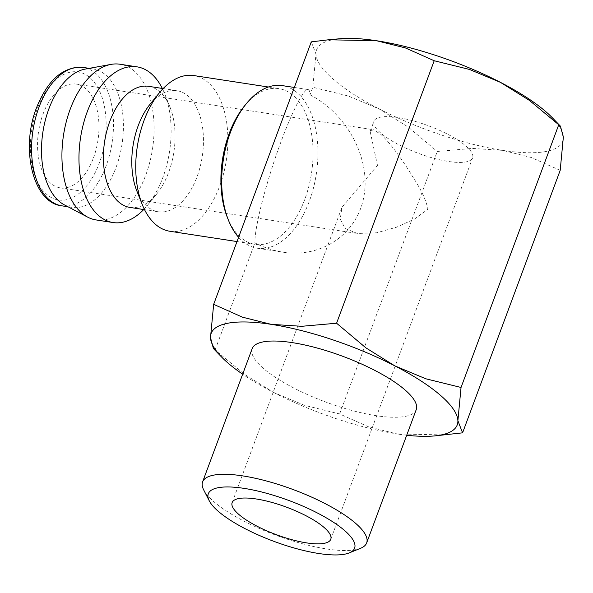 <?xml version="1.0" encoding="UTF-8"?>
<svg xmlns="http://www.w3.org/2000/svg" width="593" height="593" viewBox="0 0 593 593"><rect width="100%" height="100%" fill="white"/><g stroke="black" fill="none" stroke-linecap="round" stroke-linejoin="round"><path stroke-width="0.44" stroke-dasharray="2.96 2.22" d="M238.594 237.296A82.264 47.032 98.7 0 0 242.285 240.966A82.264 47.032 98.7 0 0 257.34 248.23A82.264 47.032 98.7 0 0 313.46 187.974A82.264 47.032 98.7 0 0 297.36 92.871A82.264 47.032 98.7 0 0 282.305 85.607M309.991 94.813C346.905 113.708 370.64 158.027 364.028 195.742C357.712 233.546 322.155 258.333 283.061 252.181C273.403 250.676 264.026 247.585 254.916 242.908C254.412 229.602 264.004 190.39 276.753 153.624C289.488 116.806 303.223 88.668 308.026 89.558C309.22 89.758 309.872 91.507 309.991 94.813L312.8 87.245L315.965 54.007L311.273 41.873M227.401 217.564A78.765 45.031 98.7 0 0 240.617 237.378A78.765 45.031 98.7 0 0 255.034 244.338A78.765 45.031 98.7 0 0 308.76 186.647A78.765 45.031 98.7 0 0 293.35 95.584A78.765 45.031 98.7 0 0 278.932 88.631A78.765 45.031 98.7 0 0 244.538 105.88M169.865 231.263A78.765 45.031 98.7 0 0 223.598 173.571A78.765 45.031 98.7 0 0 208.18 82.516A78.765 45.031 98.7 0 0 193.77 75.556M136.835 190.961A61.264 35.024 98.7 0 0 147.116 206.371A61.264 35.024 98.7 0 0 158.324 211.783A61.264 35.024 98.7 0 0 200.115 166.915A61.264 35.024 98.7 0 0 188.129 96.088A61.264 35.024 98.7 0 0 176.914 90.677A61.264 35.024 98.7 0 0 150.17 104.094M129.941 207.424A61.264 35.024 98.7 0 0 156.685 194.007A61.264 35.024 98.7 0 0 170.021 107.148A61.264 35.024 98.7 0 0 159.739 91.73A61.264 35.024 98.7 0 0 148.532 86.319M143.721 209.544A78.765 45.031 98.7 0 0 147.479 205.297A78.765 45.031 98.7 0 0 164.624 93.612A78.765 45.031 98.7 0 0 162.312 88.439M96.051 219.929A78.765 45.031 98.7 0 0 149.784 162.237A78.765 45.031 98.7 0 0 134.374 71.182A78.765 45.031 98.7 0 0 119.956 64.229M64.378 204.874A70.011 40.027 98.7 0 0 71.835 207.357A70.011 40.027 98.7 0 0 119.593 156.078A70.011 40.027 98.7 0 0 105.895 75.141A70.011 40.027 98.7 0 0 93.079 68.951A70.011 40.027 98.7 0 0 85.222 69.085M552.424 117.859A131.275 36.603 20.4 0 1 563.35 137.116A131.275 36.603 20.4 0 1 502.649 150.37A131.275 36.603 20.4 0 1 378.957 108.816A131.275 36.603 20.4 0 1 333.199 79.217A131.275 36.603 20.4 0 1 315.965 54.007A131.275 36.603 20.4 0 1 339.722 38.76M560.192 170.361L531.298 157.508L502.649 150.37L472.08 148.413L437.263 151.489L407.977 126.88L378.957 108.816L348.017 95.933L312.8 87.245M213.406 348.551L244.479 374.339L273.492 392.403A131.275 36.603 20.4 0 1 242.656 374.22M360.655 548.251A87.519 24.402 20.4 0 1 290.251 540.164A87.519 24.402 20.4 0 1 213.658 501.522A87.519 24.402 20.4 0 1 203.666 489.862M416.219 409.659A87.519 24.402 20.4 0 1 351.827 410.43A87.519 24.402 20.4 0 1 263.218 368.253A87.519 24.402 20.4 0 1 252.166 348.647M93.457 157.901A52.51 30.021 98.7 0 0 76.23 84.073A52.51 30.021 98.7 0 0 43.059 114.056A52.51 30.021 98.7 0 0 60.293 187.877A52.51 30.021 98.7 0 0 93.457 157.901M377.489 165.395L370.173 131.453L373.212 129.667L380.291 133.914C389.883 142.15 404.055 162.111 413.239 177.618C421.393 189.99 426.278 200.53 427.887 209.24L414.655 218.95L396.576 227.193L376.659 232.782L357.275 233.472L345.133 228.446L340.219 219.195L341.961 207.32L377.489 165.395M465.979 146.071A52.614 14.669 20.4 0 1 472.621 157.857A52.614 14.669 20.4 0 1 433.913 158.324A52.614 14.669 20.4 0 1 380.639 132.965A52.614 14.669 20.4 0 1 373.99 121.18A52.614 14.669 20.4 0 1 412.706 120.713A52.614 14.669 20.4 0 1 465.979 146.071M215.185 349.729L254.916 242.908M273.492 392.403L304.431 405.286L339.648 413.966L368.542 426.827L397.184 433.957A131.275 36.603 20.4 0 1 273.492 392.403M406.709 435.225A131.275 36.603 20.4 0 1 397.184 433.957L445.224 434.943M339.648 413.966L437.263 151.489M61.894 205.838A70.011 40.027 98.7 0 0 106.117 165.862A70.011 40.027 98.7 0 0 95.955 73.614A70.011 40.027 98.7 0 0 83.146 67.432M37.181 108.942A64.763 37.025 98.7 0 0 46.58 194.274A64.763 37.025 98.7 0 0 99.342 163.016A64.763 37.025 98.7 0 0 89.943 77.683A64.763 37.025 98.7 0 0 37.181 108.942M257.34 248.23L283.061 252.181M237.007 241.566L255.034 244.338M144.544 209.67L158.324 211.783M170.021 107.148L164.624 93.612M156.685 194.007L147.479 205.297M67.965 206.764L71.835 207.357M76.23 84.073L373.212 129.667M330.775 539.282L472.621 157.857M232.145 502.605L341.953 207.32M370.173 131.453L373.99 121.18M60.293 187.877L357.275 233.472M89.209 68.358L93.079 68.951M163.134 88.565L176.914 90.677M268.355 87.008L278.932 88.631M294.321 87.453L308.026 89.558"/><path stroke-width="0.89" d="M268.355 87.008L193.77 75.556A78.765 45.031 98.7 0 0 159.376 92.812A78.765 45.031 98.7 0 0 142.231 204.489A78.765 45.031 98.7 0 0 155.448 224.31A78.765 45.031 98.7 0 0 169.865 231.263L237.007 241.566M163.134 88.565L148.532 86.319A61.264 35.024 98.7 0 0 106.74 131.194A61.264 35.024 98.7 0 0 118.726 202.013A61.264 35.024 98.7 0 0 129.941 207.424L144.544 209.67M162.312 88.439A78.765 45.031 98.7 0 0 151.408 73.799A78.765 45.031 98.7 0 0 136.99 66.839A78.765 45.031 98.7 0 0 83.257 124.53A78.765 45.031 98.7 0 0 98.675 215.593A78.765 45.031 98.7 0 0 113.085 222.545A78.765 45.031 98.7 0 0 143.721 209.544M136.99 66.839L119.956 64.229A78.765 45.031 98.7 0 0 111.113 64.378A78.765 45.031 98.7 0 0 64.533 129.356A78.765 45.031 98.7 0 0 81.641 212.976A78.765 45.031 98.7 0 0 87.668 217.134A78.765 45.031 98.7 0 0 96.051 219.929L113.085 222.545M111.113 64.378L85.222 69.085A70.011 40.027 98.7 0 0 43.815 126.85A70.011 40.027 98.7 0 0 59.018 201.175A70.011 40.027 98.7 0 0 64.378 204.874L87.668 217.134M213.658 304.35L210.5 337.595A131.275 36.603 20.4 0 1 271.194 324.341L242.552 317.211L213.658 304.35L311.273 41.873L328.626 39.768L376.659 40.754L405.308 47.892L434.202 60.745L469.411 69.425L500.351 82.308L529.371 100.373L560.444 126.168L563.35 137.116L560.192 170.361L462.577 432.838L457.885 420.704L461.043 387.466L425.826 378.786L394.886 365.896L365.874 347.839L336.587 323.222L301.763 326.298L271.194 324.341A131.275 36.603 20.4 0 1 394.886 365.896A131.275 36.603 20.4 0 1 440.651 395.494A131.275 36.603 20.4 0 1 457.885 420.704A131.275 36.603 20.4 0 1 434.12 435.959A131.275 36.603 20.4 0 1 406.709 435.225M328.626 39.768L339.722 38.76A131.275 36.603 20.4 0 1 376.659 40.754A131.275 36.603 20.4 0 1 500.351 82.308A131.275 36.603 20.4 0 1 546.116 111.907A131.275 36.603 20.4 0 1 552.424 117.859L560.444 126.168M242.656 374.22A131.275 36.603 20.4 0 1 227.734 362.805A131.275 36.603 20.4 0 1 221.426 356.853A131.275 36.603 20.4 0 1 210.5 337.595L213.406 348.551L221.426 356.853M218.172 511.225A78.046 21.763 20.4 0 1 209.262 500.833A78.046 21.763 20.4 0 1 255.361 490.5A78.046 21.763 20.4 0 1 344.748 530.661A78.046 21.763 20.4 0 1 349.255 552.898A78.046 21.763 20.4 0 1 286.471 545.686A78.046 21.763 20.4 0 1 218.172 511.225M209.262 500.833L203.666 489.862A87.519 24.402 20.4 0 1 202.598 481.909A87.519 24.402 20.4 0 1 266.998 481.138A87.519 24.402 20.4 0 1 355.6 523.308A87.519 24.402 20.4 0 1 366.659 542.921A87.519 24.402 20.4 0 1 360.655 548.251L349.255 552.898M202.598 481.909L252.166 348.647A87.519 24.402 20.4 0 1 316.558 347.869A87.519 24.402 20.4 0 1 405.16 390.046A87.519 24.402 20.4 0 1 416.219 409.659L366.659 542.921M324.126 527.496A52.614 14.669 20.4 0 1 330.775 539.282A52.614 14.669 20.4 0 1 292.06 539.749A52.614 14.669 20.4 0 1 238.786 514.39A52.614 14.669 20.4 0 1 232.145 502.605A52.614 14.669 20.4 0 1 270.86 502.138A52.614 14.669 20.4 0 1 324.126 527.496M434.12 435.959L462.577 432.838M336.587 323.222L434.202 60.745M461.043 387.466L558.658 124.99M159.376 92.812L150.17 104.094A61.264 35.024 98.7 0 0 136.835 190.961L142.231 204.489M294.321 87.453L282.305 85.607A82.264 47.032 98.7 0 0 246.384 103.627L244.538 105.88A78.765 45.031 98.7 0 0 227.401 217.564L228.475 220.27A82.264 47.032 98.7 0 0 238.594 237.296M246.384 103.627A82.264 47.032 98.7 0 0 228.475 220.27M61.894 205.838C33.097 203.036 20.221 148.895 36.521 107.763C47.863 79.64 63.399 66.194 83.146 67.432A70.011 40.027 98.7 0 0 38.923 107.4A70.011 40.027 98.7 0 0 49.086 199.648A70.011 40.027 98.7 0 0 61.894 205.838L67.965 206.764M83.146 67.432L89.209 68.358"/></g></svg>
